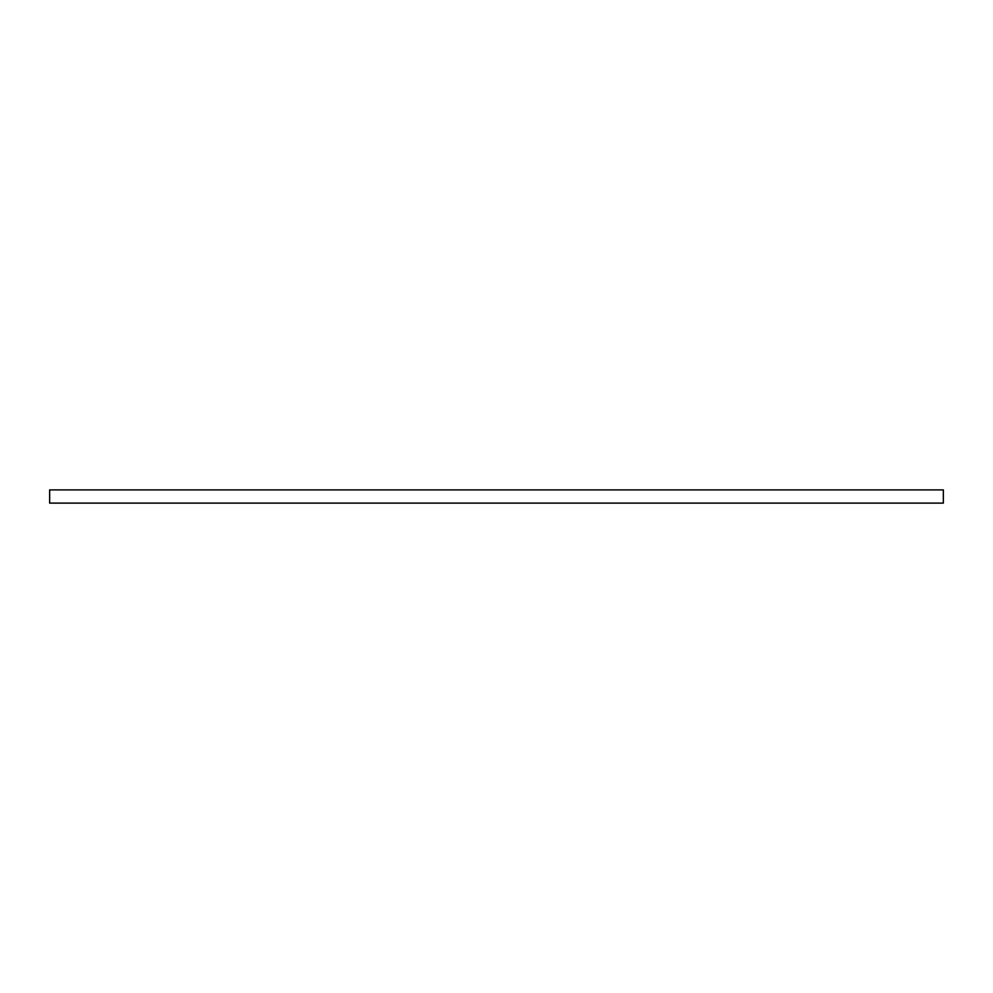 <?xml version="1.0" encoding="UTF-8"?>
<svg xmlns="http://www.w3.org/2000/svg" width="993" height="993" viewBox="0 0 993 993"><rect width="100%" height="100%" fill="white"/><g stroke="black" fill="none" stroke-linecap="round" stroke-linejoin="round"><path stroke-width="1.49" d="M943.35 489.897L49.65 489.897L49.65 503.103L943.35 503.103L943.35 489.897"/></g></svg>
